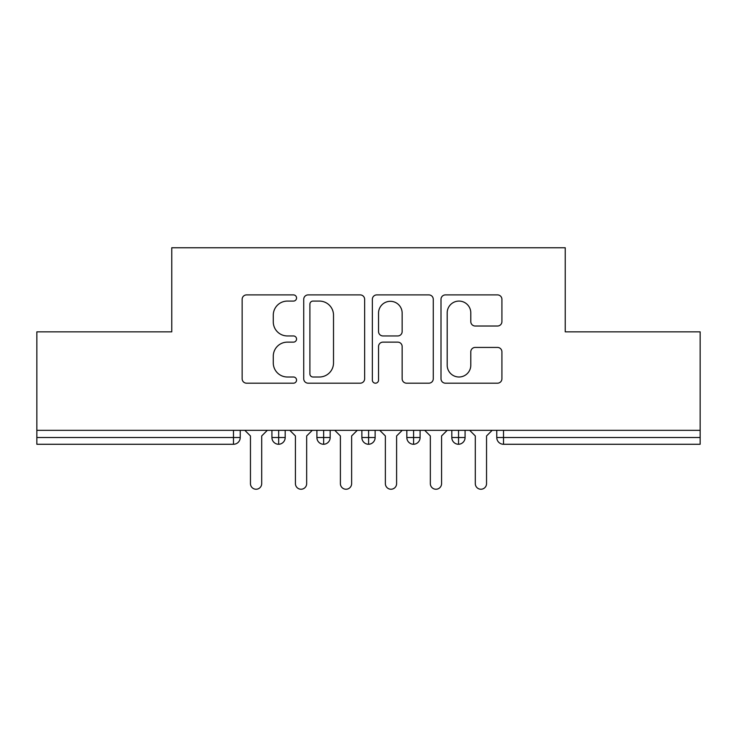 <?xml version="1.0" encoding="UTF-8"?>
<svg xmlns="http://www.w3.org/2000/svg" width="737" height="737" viewBox="0 0 737 737"><rect width="100%" height="100%" fill="white"/><g stroke="black" fill="none" stroke-linecap="round" stroke-linejoin="round"><path stroke-width="1.11" d="M296.55 297.997A3.086 3.086 0 0 0 293.464 294.901L246.563 294.901A4.413 4.413 0 0 0 242.151 299.314L242.151 378.772A4.413 4.413 0 0 0 246.563 383.185L293.464 383.185A3.086 3.086 0 0 0 296.55 380.099A3.086 3.086 0 0 0 293.464 377.003L287.393 377.003A14.123 14.123 0 0 1 273.27 362.88L273.27 356.257A14.123 14.123 0 0 1 287.393 342.134L293.464 342.134A3.086 3.086 0 0 0 296.55 339.048A3.086 3.086 0 0 0 293.464 335.952L287.393 335.952A14.123 14.123 0 0 1 273.27 321.829L273.27 315.206A14.123 14.123 0 0 1 287.393 301.083L293.464 301.083A3.086 3.086 0 0 0 296.55 297.997M497.503 326.021A4.413 4.413 0 0 0 501.915 321.608L501.915 299.314A4.413 4.413 0 0 0 497.503 294.901L445.415 294.901A4.413 4.413 0 0 0 441.002 299.314L441.002 378.772A4.413 4.413 0 0 0 445.415 383.185L497.503 383.185A4.413 4.413 0 0 0 501.915 378.772L501.915 351.844A4.413 4.413 0 0 0 497.503 347.431L475.208 347.431A4.413 4.413 0 0 0 470.796 351.844L470.796 365.202A11.81 11.81 0 0 1 458.985 377.003A11.81 11.81 0 0 1 447.184 365.202L447.184 312.893A11.81 11.81 0 0 1 458.985 301.083A11.81 11.81 0 0 1 470.796 312.893L470.796 321.608A4.413 4.413 0 0 0 475.208 326.021L497.503 326.021M36.85 430.334L700.15 430.334L700.15 331.853L565.242 331.853L565.242 247.761L171.758 247.761L171.758 331.853L36.85 331.853L36.85 437.529L233.482 437.529L233.482 430.334M364.64 299.314A4.413 4.413 0 0 0 360.227 294.901L308.14 294.901A4.413 4.413 0 0 0 303.727 299.314L303.727 378.772A4.413 4.413 0 0 0 308.14 383.185L360.227 383.185A4.413 4.413 0 0 0 364.64 378.772L364.64 299.314M376.773 294.901L428.86 294.901A4.413 4.413 0 0 1 433.273 299.314L433.273 378.772A4.413 4.413 0 0 1 428.86 383.185L406.575 383.185A4.413 4.413 0 0 1 402.153 378.772L402.153 346.547A4.413 4.413 0 0 0 397.74 342.134L382.954 342.134A4.413 4.413 0 0 0 378.542 346.547L378.542 380.099A3.086 3.086 0 0 1 375.455 383.185A3.086 3.086 0 0 1 372.36 380.099L372.36 299.314A4.413 4.413 0 0 1 376.773 294.901M240.225 430.334L240.225 437.529A6.744 6.744 0 0 1 233.482 444.273L36.85 444.273L36.85 437.529M700.15 430.334L700.15 444.273L503.518 444.273A6.744 6.744 0 0 1 496.775 437.529L496.775 430.334L496.775 437.529A6.744 6.744 0 0 0 503.518 444.273L503.518 437.529L700.15 437.529M278.669 444.273A6.744 6.744 0 0 1 271.925 437.529L271.925 430.334L271.925 437.529A6.744 6.744 0 0 0 278.669 444.273A6.744 6.744 0 0 0 285.191 437.529L285.191 430.334L285.191 437.529A6.744 6.744 0 0 1 278.669 444.273L278.669 437.529L285.191 437.529M278.669 430.334L278.669 437.529L271.925 437.529M233.482 444.273A6.744 6.744 0 0 0 240.225 437.529A6.744 6.744 0 0 1 233.482 444.273L233.482 437.529L240.225 437.529M323.644 430.334L323.644 437.529L316.901 437.529L316.901 430.334L316.901 437.529A6.744 6.744 0 0 0 323.644 444.273A6.744 6.744 0 0 0 330.167 437.529L330.167 430.334L330.167 437.529A6.744 6.744 0 0 1 323.644 444.273A6.744 6.744 0 0 1 316.901 437.529A6.744 6.744 0 0 0 323.644 444.273L323.644 437.529L330.167 437.529M368.611 430.334L368.611 437.529L361.867 437.529L361.867 430.334L361.867 437.529A6.744 6.744 0 0 0 368.611 444.273A6.744 6.744 0 0 0 375.133 437.529L375.133 430.334L375.133 437.529A6.744 6.744 0 0 1 368.611 444.273A6.744 6.744 0 0 1 361.867 437.529A6.744 6.744 0 0 0 368.611 444.273L368.611 437.529L375.133 437.529M413.586 430.334L413.586 444.273A6.744 6.744 0 0 1 406.833 437.529L406.833 430.334L406.833 437.529A6.744 6.744 0 0 0 413.586 444.273A6.744 6.744 0 0 0 420.099 437.529L420.099 430.334M458.552 430.334L458.552 444.273A6.744 6.744 0 0 1 451.809 437.529A6.744 6.744 0 0 0 458.552 444.273A6.744 6.744 0 0 1 451.809 437.529L451.809 430.334M465.075 430.334L465.075 437.529A6.744 6.744 0 0 1 458.552 444.273A6.744 6.744 0 0 0 465.075 437.529L451.809 437.529M312.995 301.083A3.086 3.086 0 0 0 309.899 304.178L309.899 373.917A3.086 3.086 0 0 0 312.995 377.003L319.397 377.003A14.123 14.123 0 0 0 333.52 362.88L333.52 315.206A14.123 14.123 0 0 0 319.397 301.083L312.995 301.083M402.153 313.114A11.81 11.81 0 0 0 390.352 301.304A11.81 11.81 0 0 0 378.542 313.114L378.542 331.539A4.413 4.413 0 0 0 382.954 335.952L397.74 335.952A4.413 4.413 0 0 0 402.153 331.539L402.153 313.114M250.451 483.619L250.451 435.954L250.451 483.619A5.62 5.62 0 0 0 256.08 489.239A5.62 5.62 0 0 0 261.699 483.619L261.699 435.954L261.699 483.619M267.319 430.334L261.699 435.954M250.451 435.954L244.831 430.334M295.426 483.619L295.426 435.954L295.426 483.619A5.62 5.62 0 0 0 301.046 489.239A5.62 5.62 0 0 0 306.666 483.619L306.666 435.954L306.666 483.619M340.393 483.619L340.393 435.954L340.393 483.619A5.62 5.62 0 0 0 346.012 489.239A5.62 5.62 0 0 0 351.632 483.619L351.632 435.954L351.632 483.619M385.368 483.619L385.368 435.954L385.368 483.619A5.62 5.62 0 0 0 390.988 489.239A5.62 5.62 0 0 0 396.607 483.619L396.607 435.954L396.607 483.619M430.334 483.619L430.334 435.954L430.334 483.619A5.62 5.62 0 0 0 435.954 489.239A5.62 5.62 0 0 0 441.574 483.619L441.574 435.954L441.574 483.619M312.285 430.334L306.666 435.954M295.426 435.954L289.807 430.334M357.261 430.334L351.632 435.954M340.393 435.954L334.773 430.334M402.227 430.334L396.607 435.954M385.368 435.954L379.739 430.334M447.193 430.334L441.574 435.954M430.334 435.954L424.715 430.334M475.301 483.619L475.301 435.954L475.301 483.619A5.62 5.62 0 0 0 480.92 489.239A5.62 5.62 0 0 0 486.549 483.619L486.549 435.954L486.549 483.619M492.169 430.334L486.549 435.954M475.301 435.954L469.681 430.334M503.518 430.334L503.518 437.529L496.775 437.529A6.744 6.744 0 0 0 503.518 444.273M406.833 437.529A6.744 6.744 0 0 0 413.586 444.273A6.744 6.744 0 0 0 420.099 437.529L406.833 437.529"/></g></svg>
